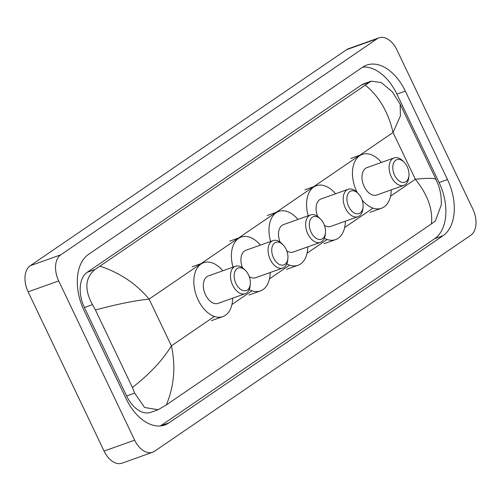 <?xml version="1.0" encoding="UTF-8"?>
<svg xmlns="http://www.w3.org/2000/svg" width="501" height="501" viewBox="0 0 501 501"><rect width="100%" height="100%" fill="white"/><g stroke="black" fill="none" stroke-linecap="round" stroke-linejoin="round"><path stroke-width="0.75" d="M472.875 209.155A20.798 13.007 -109.7 0 1 470.802 235.257L154.477 451.288A20.798 13.007 -109.7 0 1 152.592 452.253A20.798 13.007 -109.7 0 1 134.637 440.147L58.692 280.929A20.798 13.007 -109.7 0 1 60.765 254.821L377.096 38.79A20.798 13.007 -109.7 0 1 378.981 37.825A20.798 13.007 -109.7 0 1 396.93 49.931L472.875 209.155M152.592 452.253L122.019 463.174A20.798 13.007 -109.7 0 1 104.07 451.069L28.125 291.845A20.798 13.007 -109.7 0 1 30.198 265.743L346.523 49.712A20.798 13.007 -109.7 0 1 348.408 48.747L378.981 37.825M84.062 310.514L126.252 398.971A44.714 27.956 70.3 0 0 164.848 424.992A44.714 27.956 70.3 0 0 168.906 422.919L443.053 235.695A44.714 27.956 70.3 0 0 447.512 179.571L405.322 91.113A44.714 27.956 70.3 0 0 366.726 65.086A44.714 27.956 70.3 0 0 362.668 67.159L88.52 254.389A44.714 27.956 70.3 0 0 84.062 310.514M160.452 425.956A44.714 27.956 70.3 0 0 160.495 425.925L434.649 238.695A44.714 27.956 70.3 0 0 439.101 182.571L396.911 94.113A44.714 27.956 70.3 0 0 362.718 67.128M100.137 266.2C120.159 272.964 136.479 283.929 149.098 299.103C134.681 300.6 116.789 304.232 95.434 309.994L92.478 304.652C84.249 289.459 85.089 277.742 95.015 269.5L371.166 81.168L363.914 83.761A28.081 17.554 70.3 0 0 361.365 85.064L87.218 272.287A28.081 17.554 70.3 0 0 84.419 307.526L126.609 395.984A28.081 17.554 70.3 0 0 150.845 412.329L158.091 409.737L144.57 407.463L134.669 393.11L132.408 387.511C149.905 373.827 162.9 359.937 171.392 345.847C175.851 366.482 174.16 386.177 166.313 404.94L431.436 223.878C432.996 209.405 427.635 194.532 415.342 179.245C429.514 177.83 436.446 178.112 436.139 180.084M371.166 81.168L381.248 82.54L392.327 91.821L400.142 104.158L400.412 115.938L393.047 132.496C388.256 111.98 378.994 96.192 365.26 85.139M400.142 104.158L436.139 179.627L438.507 185.445C440.655 191.72 441.575 198.227 441.268 204.965L435.338 221.016L431.436 223.878M166.313 404.94L158.091 409.737M95.434 309.994L132.408 387.511M248.565 274.98A11.961 7.477 -109.7 0 1 250.312 284.004A11.961 7.477 -109.7 0 1 244.501 290.818A11.961 7.477 -109.7 0 1 235.965 283.585A11.961 7.477 -109.7 0 1 235.808 269.901A11.961 7.477 -109.7 0 1 245.503 270.527A11.961 7.477 -109.7 0 1 248.565 274.98M250.312 284.004L250.156 285.714A14.56 9.106 -109.7 0 1 245.252 293.674A14.56 9.106 -109.7 0 1 232.689 285.201A14.56 9.106 -109.7 0 1 235.457 266.25A14.56 9.106 -109.7 0 1 244.294 269.306L245.503 270.527M235.457 266.25L208.328 275.945A14.56 9.106 70.3 0 0 205.554 294.889A14.56 9.106 70.3 0 0 218.117 303.362L245.252 293.674M232.614 298.189A28.601 17.879 -109.7 0 1 222.839 316.588A28.601 17.879 -109.7 0 1 198.158 299.942A28.601 17.879 -109.7 0 1 203.606 262.724A28.601 17.879 -109.7 0 1 222.82 270.765M286.14 249.316A11.961 7.477 -109.7 0 1 287.893 258.347A11.961 7.477 -109.7 0 1 282.076 265.154A11.961 7.477 -109.7 0 1 273.54 257.921A11.961 7.477 -109.7 0 1 273.383 244.237A11.961 7.477 -109.7 0 1 283.078 244.864A11.961 7.477 -109.7 0 1 286.14 249.316M287.893 258.347L287.731 260.057A14.56 9.106 -109.7 0 1 282.827 268.01A14.56 9.106 -109.7 0 1 270.264 259.537A14.56 9.106 -109.7 0 1 273.032 240.593A14.56 9.106 -109.7 0 1 281.869 243.643L283.078 244.864M249.248 276.596A14.56 9.106 70.3 0 0 255.698 277.704L282.827 268.01M270.189 272.525A28.601 17.879 -109.7 0 1 260.42 290.924A28.601 17.879 -109.7 0 1 249.216 289.609M273.032 240.593L245.903 250.281A14.56 9.106 70.3 0 0 242.49 267.753M233.034 267.121A28.601 17.879 -109.7 0 1 241.181 237.061A28.601 17.879 -109.7 0 1 260.395 245.102M323.715 223.653A11.961 7.477 -109.7 0 1 325.468 232.683A11.961 7.477 -109.7 0 1 319.657 239.497A11.961 7.477 -109.7 0 1 311.121 232.257A11.961 7.477 -109.7 0 1 310.958 218.574A11.961 7.477 -109.7 0 1 320.653 219.2A11.961 7.477 -109.7 0 1 323.715 223.653M325.468 232.683L325.306 234.393A14.56 9.106 -109.7 0 1 320.402 242.352A14.56 9.106 -109.7 0 1 307.839 233.879A14.56 9.106 -109.7 0 1 310.607 214.929A14.56 9.106 -109.7 0 1 319.444 217.979L320.653 219.2M286.822 250.938A14.56 9.106 70.3 0 0 293.273 252.041L320.402 242.352M307.764 246.861A28.601 17.879 -109.7 0 1 297.995 265.261A28.601 17.879 -109.7 0 1 286.791 263.946M310.607 214.929L283.478 224.617A14.56 9.106 70.3 0 0 280.065 242.089M270.609 241.457A28.601 17.879 -109.7 0 1 278.756 211.397A28.601 17.879 -109.7 0 1 297.97 219.444M361.29 197.995A11.961 7.477 -109.7 0 1 363.043 207.019A11.961 7.477 -109.7 0 1 357.232 213.833A11.961 7.477 -109.7 0 1 348.696 206.6A11.961 7.477 -109.7 0 1 348.539 192.916A11.961 7.477 -109.7 0 1 358.228 193.543A11.961 7.477 -109.7 0 1 361.29 197.995M363.043 207.019L362.881 208.729A14.56 9.106 -109.7 0 1 357.977 216.689A14.56 9.106 -109.7 0 1 345.414 208.216A14.56 9.106 -109.7 0 1 348.189 189.265A14.56 9.106 -109.7 0 1 357.019 192.321L358.228 193.543M324.397 225.275A14.56 9.106 70.3 0 0 330.848 226.377L357.977 216.689M345.339 221.204A28.601 17.879 -109.7 0 1 335.57 239.597A28.601 17.879 -109.7 0 1 324.366 238.282M348.189 189.265L321.053 198.96A14.56 9.106 70.3 0 0 317.64 216.426M308.184 215.793A28.601 17.879 -109.7 0 1 316.331 185.733A28.601 17.879 -109.7 0 1 335.545 193.781M407.194 166.645A11.961 7.477 -109.7 0 1 408.941 175.669A11.961 7.477 -109.7 0 1 403.13 182.483A11.961 7.477 -109.7 0 1 394.594 175.25A11.961 7.477 -109.7 0 1 394.437 161.566A11.961 7.477 -109.7 0 1 404.132 162.192A11.961 7.477 -109.7 0 1 407.194 166.645M408.941 175.669L408.785 177.379A14.56 9.106 -109.7 0 1 403.881 185.339A14.56 9.106 -109.7 0 1 391.319 176.866A14.56 9.106 -109.7 0 1 394.087 157.921A14.56 9.106 -109.7 0 1 402.923 160.971L404.132 162.192M394.087 157.921L366.957 167.61A14.56 9.106 70.3 0 0 364.183 186.56A14.56 9.106 70.3 0 0 376.746 195.033L403.881 185.339M391.243 189.854A28.601 17.879 -109.7 0 1 381.468 208.253A28.601 17.879 -109.7 0 1 362.135 200.062M357.257 192.559A28.601 17.879 -109.7 0 1 356.787 191.607A28.601 17.879 -109.7 0 1 362.236 154.389A28.601 17.879 -109.7 0 1 381.449 162.43M390.548 196.179L415.342 179.245L393.047 132.496L149.098 299.103L171.392 345.847L214.403 316.469M373.032 208.134L344.644 227.523M327.134 239.484L307.069 253.187M289.559 265.148L269.494 278.85M251.984 290.805L231.913 304.514M377.096 38.79L346.523 49.712M60.765 254.821L30.198 265.743M58.692 280.929L28.125 291.845M134.637 440.147L104.07 451.069M434.649 238.695L443.053 235.695M439.101 182.571L447.512 179.571M160.495 425.925L168.906 422.919M396.911 94.113L405.322 91.113M84.419 307.526L92.478 304.652M87.218 272.287L95.015 269.5M361.365 85.064L369.162 82.277M126.609 395.984L134.669 393.11M222.839 316.588L211.378 320.678M203.606 262.724L192.14 266.814M260.42 290.924L248.953 295.02M241.181 237.061L229.715 241.156M297.995 265.261L286.528 269.356M278.756 211.397L267.29 215.493M335.57 239.597L324.103 243.693M316.331 185.733L304.865 189.829M381.468 208.253L370.007 212.349M362.236 154.389L350.769 158.485"/></g></svg>
